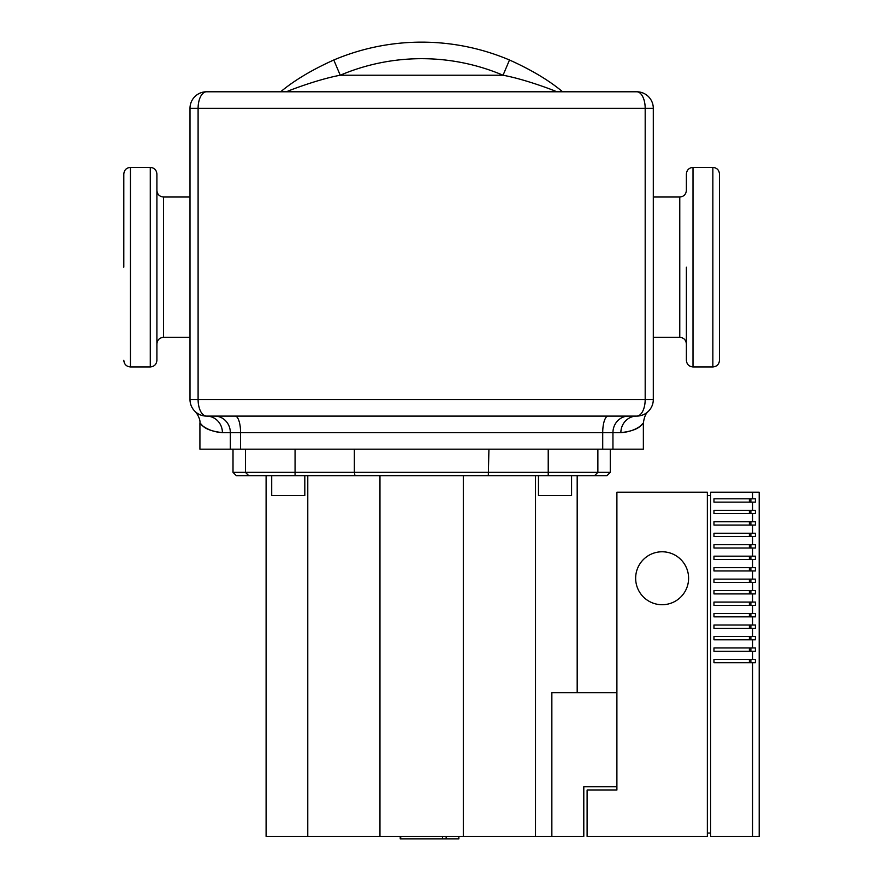 <?xml version="1.0" encoding="UTF-8"?>
<svg xmlns="http://www.w3.org/2000/svg" width="883" height="883" viewBox="0 0 883 883"><rect width="100%" height="100%" fill="white"/><g stroke="black" fill="none" stroke-linecap="round" stroke-linejoin="round"><path stroke-width="1.32" d="M123.808 267.174L123.808 174.017L123.808 267.174M156.898 360.33L156.898 174.017C156.512 170 154.304 167.792 150.287 167.395L150.287 366.953C154.304 366.555 156.512 364.348 156.898 360.33M190 337.328L163.521 337.328L163.521 197.019C159.503 196.622 157.295 194.415 156.898 190.397M190 197.019L163.521 197.019M719.479 360.33L719.479 174.017C719.082 170 716.886 167.792 712.857 167.395L712.857 366.953C716.886 366.555 719.082 364.348 719.479 360.33M686.389 267.174L686.389 360.33C686.775 364.348 688.983 366.555 693 366.953L693 167.395C688.983 167.792 686.775 170 686.389 174.017L686.389 190.397C685.992 194.415 683.784 196.622 679.767 197.019L653.299 197.019M679.767 197.019L679.767 337.328L653.299 337.328M628.586 416.092L608.122 416.092A16.545 5.408 90 0 0 602.714 432.637L620.87 432.637C631.466 431.412 638.332 428.851 641.455 424.955C647.129 418.498 640.131 431.511 620.87 432.637A16.545 15.872 -90 0 1 636.742 416.092C652.173 410.915 652.173 410.915 636.742 416.092L628.586 416.092A16.545 15.64 -90 0 0 612.945 432.637L612.945 449.182L643.365 449.182L643.365 423.376M199.922 423.376L199.922 449.182L612.945 449.182M230.342 449.182L230.342 432.637L222.417 432.637C203.156 431.511 196.158 418.498 201.832 424.955C204.955 428.851 211.821 431.412 222.417 432.637A16.545 15.872 90 0 0 206.545 416.092L214.701 416.092A16.545 15.64 90 0 1 230.342 432.637L602.714 432.637L602.714 449.182M206.545 416.092C191.114 410.915 191.114 410.915 206.545 416.092L636.742 416.092A16.545 16.545 0 0 0 653.299 399.546L653.299 108.322A16.545 16.545 0 0 0 636.742 91.777A16.545 8.433 90 0 1 645.186 108.322L645.186 399.546A16.545 8.433 90 0 1 636.742 416.092A16.545 16.545 0 0 0 653.299 399.546L190 399.546A16.545 16.545 0 0 0 206.545 416.092A16.545 8.433 -90 0 1 198.101 399.546L198.101 108.322A16.545 8.433 -90 0 1 206.545 91.777A16.545 16.545 0 0 0 190 108.322L190 399.546M280.662 91.777C294.216 80.43 311.931 69.845 333.785 60C311.931 69.845 294.216 80.43 280.662 91.777L282.118 90.629M562.626 91.777C549.071 80.43 531.367 69.845 509.502 60A225.033 225.033 0 0 0 333.785 60L340.242 75.232A208.487 208.487 0 0 1 503.045 75.232L509.502 60A225.033 225.033 0 0 0 333.785 60M287.008 91.567C288.542 90.684 318.001 79.304 340.242 75.232L503.045 75.232C525.286 79.304 554.745 90.684 556.279 91.567M636.742 91.777L206.545 91.777M458.84 836.367L458.84 838.85L400.22 838.85L400.22 836.367M446.158 838.85L446.158 836.367M400.705 838.85L400.705 836.367M442.582 838.85L442.582 836.367L442.615 838.85M400.672 838.85L400.672 836.367M304.812 475.661L304.812 495.518L271.721 495.518L271.721 475.661M538.475 475.661L538.475 495.518L571.566 495.518L571.566 475.661M616.897 692.747L551.853 692.747L551.853 836.367L583.795 836.367L583.795 786.731L616.897 786.731M577.184 692.747L577.184 475.661M551.853 836.367L535.506 836.367L535.506 475.661M236.324 475.661L248.73 475.661L245.43 472.35L233.013 472.35L236.324 475.661M597.868 449.182L597.868 472.35L594.557 475.661L606.963 475.661L610.274 472.35L354.359 472.35L354.966 475.661L488.321 475.661L488.928 449.182M488.321 475.661L594.557 475.661M354.359 449.182L354.359 472.35L245.43 472.35L248.73 475.661L354.966 475.661M245.43 449.182L245.43 472.35M535.506 836.367L463.321 836.367L463.321 475.661M463.321 836.367L379.966 836.367L379.966 475.661M379.966 836.367L307.781 836.367L307.781 475.661M307.781 836.367L266.103 836.367L266.103 475.661M662.118 551.776A26.479 26.479 0 0 1 688.597 578.244A26.479 26.479 0 0 1 662.118 604.723A26.479 26.479 0 0 1 635.65 578.244A26.479 26.479 0 0 1 662.118 551.776M752.57 836.367L759.192 836.367L759.192 492.206L710.649 492.206L710.649 836.367L752.57 836.367L752.57 662.747L713.961 662.747L713.961 659.435L752.57 659.435L752.57 651.268L713.961 651.268L713.961 647.956L752.57 647.956L752.57 639.8L713.961 639.8L713.961 636.488L752.57 636.488L752.57 628.321L713.961 628.321L713.961 625.021L752.57 625.021L752.57 616.853L713.961 616.853L713.961 613.542L752.57 613.542L752.57 605.385L713.961 605.385L713.961 602.074L752.57 602.074L752.57 593.906L713.961 593.906L713.961 590.595L752.57 590.595L752.57 582.438L713.961 582.438L713.961 579.127L752.57 579.127L752.57 570.959L713.961 570.959L713.961 567.659L752.57 567.659L752.57 559.491L713.961 559.491L713.961 556.18L752.57 556.18L752.57 548.023L713.961 548.023L713.961 544.712L752.57 544.712L752.57 536.544L713.961 536.544L713.961 533.244L752.57 533.244L752.57 525.076L713.961 525.076L713.961 521.765L752.57 521.765L752.57 513.608L713.961 513.608L713.961 510.297L752.57 510.297L752.57 502.129L713.961 502.129L713.961 498.818L752.57 498.818L752.57 492.206M752.57 498.818L755.406 498.818L755.406 502.129L752.57 502.129M752.57 510.297L755.406 510.297L755.406 513.608L752.57 513.608M752.57 521.765L755.406 521.765L755.406 525.076L752.57 525.076M752.57 533.244L755.406 533.244L755.406 536.544L752.57 536.544M752.57 544.712L755.406 544.712L755.406 548.023L752.57 548.023M752.57 556.18L755.406 556.18L755.406 559.491L752.57 559.491M752.57 567.659L755.406 567.659L755.406 570.959L752.57 570.959M752.57 579.127L755.406 579.127L755.406 582.438L752.57 582.438M752.57 590.595L755.406 590.595L755.406 593.906L752.57 593.906M752.57 602.074L755.406 602.074L755.406 605.385L752.57 605.385M752.57 613.542L755.406 613.542L755.406 616.853L752.57 616.853M752.57 625.021L755.406 625.021L755.406 628.321L752.57 628.321M752.57 636.488L755.406 636.488L755.406 639.8L752.57 639.8M752.57 647.956L755.406 647.956L755.406 651.268L752.57 651.268M752.57 659.435L755.406 659.435L755.406 662.747L752.57 662.747M749.391 662.747L749.391 659.435M750.881 662.747L750.881 659.435M749.391 651.268L749.391 647.956M750.881 651.268L750.881 647.956M749.391 639.8L749.391 636.488M750.881 639.8L750.881 636.488M749.391 628.321L749.391 625.021M750.881 628.321L750.881 625.021M749.391 616.853L749.391 613.542M750.881 616.853L750.881 613.542M749.391 605.385L749.391 602.074M750.881 605.385L750.881 602.074M749.391 593.906L749.391 590.595M750.881 593.906L750.881 590.595M749.391 582.438L749.391 579.127M750.881 582.438L750.881 579.127M749.391 570.959L749.391 567.659M750.881 570.959L750.881 567.659M749.391 559.491L749.391 556.18M750.881 559.491L750.881 556.18M749.391 548.023L749.391 544.712M750.881 548.023L750.881 544.712M749.391 536.544L749.391 533.244M750.881 536.544L750.881 533.244M749.391 525.076L749.391 521.765M750.881 525.076L750.881 521.765M749.391 513.608L749.391 510.297M750.881 513.608L750.881 510.297M749.391 502.129L749.391 498.818M750.881 502.129L750.881 498.818M707.349 833.055L710.649 833.055M710.649 495.518L707.349 495.518M707.349 836.367L587.107 836.367L587.107 790.042L616.897 790.042L616.897 492.206L707.349 492.206L707.349 836.367M150.287 366.953L130.43 366.953L130.43 167.395C126.412 167.792 124.205 170 123.808 174.017M235.165 416.092A16.545 5.408 -90 0 1 240.573 432.637L240.573 449.182M190 108.322L653.299 108.322M548.222 449.182L548.222 475.661M295.065 449.182L295.065 475.661M130.43 366.953C126.412 366.555 124.205 364.348 123.808 360.33M150.287 167.395L130.43 167.395M712.857 366.953L693 366.953M643.365 423.178C644.126 417.317 645.749 413.41 648.232 411.456M199.922 423.178C200.695 418.674 195.794 411.655 194.988 411.39L194.988 411.39M679.767 337.328C683.784 337.725 685.992 339.933 686.389 343.951M693 167.395L712.857 167.395M163.521 337.328C159.503 337.725 157.295 339.933 156.898 343.951M610.274 449.182L610.274 472.35M233.013 449.182L233.013 472.35"/></g></svg>
